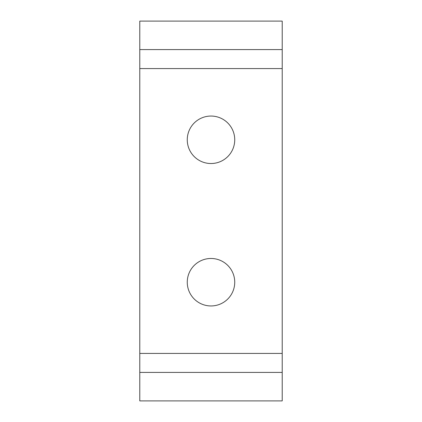 <?xml version="1.0" encoding="UTF-8"?>
<svg xmlns="http://www.w3.org/2000/svg" width="422" height="422" viewBox="0 0 422 422"><rect width="100%" height="100%" fill="white"/><g stroke="black" fill="none" stroke-linecap="round" stroke-linejoin="round"><path stroke-width="0.32" stroke-dasharray="2.11 1.58" d="M211 305.95A23.737 23.737 0 0 1 187.262 282.212A23.737 23.737 0 0 1 211 258.475A23.737 23.737 0 0 1 234.737 282.212A23.737 23.737 0 0 1 211 305.95M211 163.525A23.737 23.737 0 0 1 187.262 139.787A23.737 23.737 0 0 1 211 116.05A23.737 23.737 0 0 1 234.737 139.787A23.737 23.737 0 0 1 211 163.525M139.787 400.9L139.787 21.1L282.212 21.1L282.212 49.585L139.787 49.585L282.212 49.585L282.212 372.415L139.787 372.415L282.212 372.415L282.212 400.9L139.787 400.9M282.212 68.575L139.787 68.575M282.212 353.425L139.787 353.425"/><path stroke-width="0.63" d="M211 258.475A23.737 23.737 0 0 0 187.262 282.212A23.737 23.737 0 0 0 211 305.95A23.737 23.737 0 0 0 234.737 282.212A23.737 23.737 0 0 0 211 258.475M211 116.05A23.737 23.737 0 0 0 187.262 139.787A23.737 23.737 0 0 0 211 163.525A23.737 23.737 0 0 0 234.737 139.787A23.737 23.737 0 0 0 211 116.05M139.787 68.575L282.212 68.575L282.212 21.1L139.787 21.1L139.787 400.9L282.212 400.9L282.212 372.415L139.787 372.415M282.212 68.575L282.212 353.425L139.787 353.425M282.212 353.425L282.212 372.415M282.212 49.585L139.787 49.585"/></g></svg>
